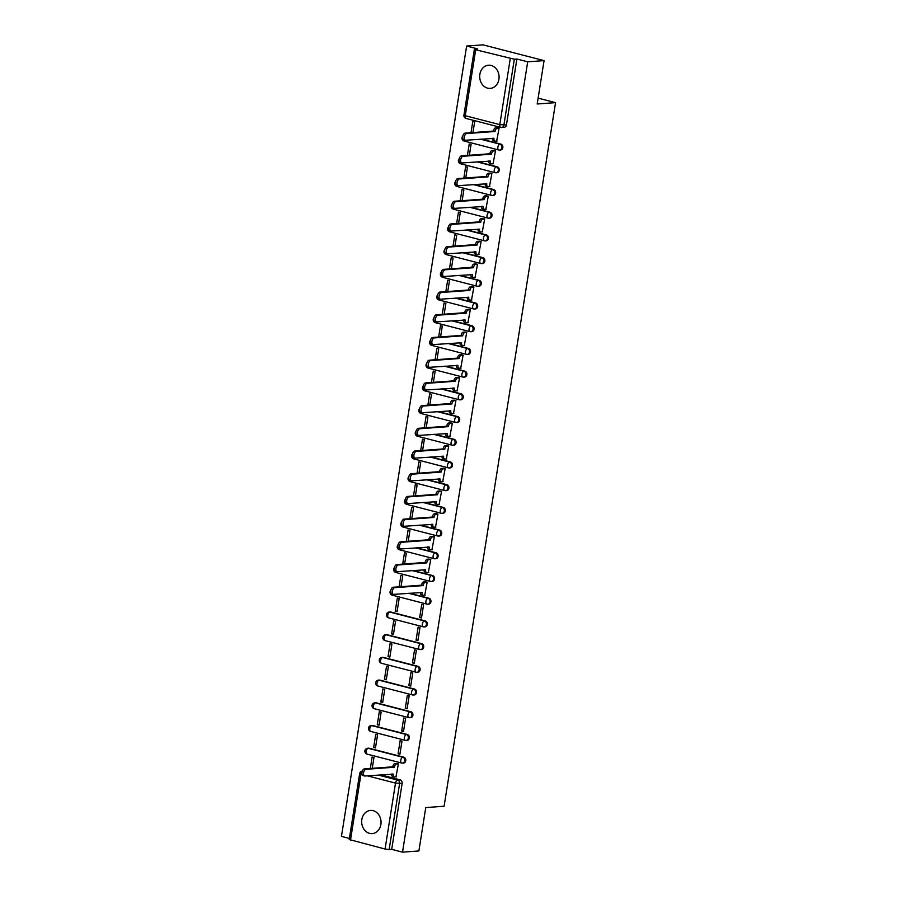 <?xml version="1.0" encoding="UTF-8"?>
<svg xmlns="http://www.w3.org/2000/svg" width="897" height="897" viewBox="0 0 897 897"><rect width="100%" height="100%" fill="white"/><g stroke="black" fill="none" stroke-linecap="round" stroke-linejoin="round"><path stroke-width="1.35" d="M479.861 74.339A11.627 9.688 -94.2 0 0 490.244 88.388A11.627 9.688 -94.2 0 0 498.911 79.261A11.627 9.688 -94.2 0 0 488.54 65.201A11.627 9.688 -94.2 0 0 479.861 74.339M361.839 819.555A11.627 9.688 -94.2 0 0 372.21 833.605A11.627 9.688 -94.2 0 0 380.889 824.478A11.627 9.688 -94.2 0 0 370.517 810.417A11.627 9.688 -94.2 0 0 361.839 819.555M463.256 139.54A2.983 1.592 104.5 0 0 464.198 141.064L498.754 149.978A2.983 2.983 0 0 0 499.719 150.068L500.616 150.001A2.983 2.478 -94.2 0 0 500.862 144.114L499.954 144.182A2.983 2.478 85.8 0 1 499.035 150.012A2.983 1.592 -75.5 0 1 498.754 149.978A2.983 1.592 -75.5 0 1 497.846 147.22A2.983 1.592 104.5 0 1 499.954 144.182L480.489 139.158M459.656 162.245A2.983 1.592 104.5 0 0 460.598 163.77L495.155 172.684A2.983 2.983 0 0 0 496.119 172.773L497.028 172.706A2.983 2.478 -94.2 0 0 497.263 166.831L496.366 166.887A2.983 2.478 85.8 0 1 495.436 172.717A2.983 1.592 -75.5 0 1 495.155 172.684A2.983 1.592 -75.5 0 1 494.258 169.925A2.983 1.592 104.5 0 1 496.366 166.887L476.89 161.864M456.057 184.95A2.983 1.592 104.5 0 0 456.999 186.475L491.556 195.4A2.983 2.983 0 0 0 492.52 195.479L493.428 195.411A2.983 2.478 -94.2 0 0 493.675 189.536L492.767 189.592A2.983 2.478 85.8 0 1 491.848 195.423A2.983 1.592 -75.5 0 1 491.556 195.4A2.983 1.592 -75.5 0 1 490.659 192.631A2.983 1.592 104.5 0 1 492.767 189.592L473.291 184.569M452.469 207.655A2.983 1.592 104.5 0 0 453.4 209.18L487.968 218.106A2.983 2.983 0 0 0 488.921 218.184L489.829 218.117A2.983 2.478 -94.2 0 0 490.076 212.241L489.168 212.309A2.983 2.478 85.8 0 1 488.248 218.128A2.983 1.592 -75.5 0 1 487.968 218.106A2.983 1.592 -75.5 0 1 487.06 215.336A2.983 1.592 104.5 0 1 489.168 212.309L469.692 207.274M448.87 230.361A2.983 1.592 104.5 0 0 449.812 231.886L484.369 240.811A2.983 2.983 0 0 0 485.333 240.889L486.23 240.822A2.983 2.478 -94.2 0 0 486.477 234.947L485.569 235.014A2.983 2.478 85.8 0 1 484.649 240.833A2.983 1.592 -75.5 0 1 484.369 240.811A2.983 1.592 -75.5 0 1 483.461 238.041A2.983 1.592 104.5 0 1 485.569 235.014L466.104 229.98M445.271 253.066A2.983 1.592 104.5 0 0 446.213 254.591L480.77 263.516A2.983 2.983 0 0 0 481.734 263.595L482.642 263.539A2.983 2.478 -94.2 0 0 482.878 257.652L481.981 257.719A2.983 2.478 85.8 0 1 481.05 263.539A2.983 1.592 -75.5 0 1 480.77 263.516A2.983 1.592 -75.5 0 1 479.873 260.747A2.983 1.592 104.5 0 1 481.981 257.719L462.504 252.685M441.672 275.771A2.983 1.592 104.5 0 0 442.613 277.296L477.17 286.221A2.983 2.983 0 0 0 478.135 286.3L479.043 286.244A2.983 2.478 -94.2 0 0 479.29 280.357L478.381 280.425A2.983 2.478 85.8 0 1 477.462 286.244A2.983 1.592 -75.5 0 1 477.17 286.221A2.983 1.592 -75.5 0 1 476.273 283.452A2.983 1.592 104.5 0 1 478.381 280.425L458.905 275.39M438.084 298.477A2.983 1.592 104.5 0 0 439.014 300.002L473.582 308.927A2.983 2.983 0 0 0 474.535 309.017L475.444 308.949A2.983 2.478 -94.2 0 0 475.69 303.063L474.782 303.13A2.983 2.478 85.8 0 1 473.863 308.949A2.983 1.592 -75.5 0 1 473.582 308.927A2.983 1.592 -75.5 0 1 472.674 306.157A2.983 1.592 104.5 0 1 474.782 303.13L455.306 298.096M434.484 321.182A2.983 1.592 104.5 0 0 435.426 322.707L469.983 331.632A2.983 2.983 0 0 0 470.947 331.722L471.844 331.655A2.983 2.478 -94.2 0 0 472.091 325.768L471.183 325.835A2.983 2.478 85.8 0 1 470.263 331.655A2.983 1.592 -75.5 0 1 469.983 331.632A2.983 1.592 -75.5 0 1 469.086 328.863A2.983 1.592 104.5 0 1 471.183 325.835L451.718 320.801M430.885 343.899A2.983 1.592 104.5 0 0 431.827 345.412L466.384 354.337A2.983 2.983 0 0 0 467.348 354.427L468.256 354.36A2.983 2.478 -94.2 0 0 468.492 348.473L467.595 348.541A2.983 2.478 85.8 0 1 466.664 354.36A2.983 1.592 -75.5 0 1 466.384 354.337A2.983 1.592 -75.5 0 1 465.487 351.568A2.983 1.592 104.5 0 1 467.595 348.541L448.119 343.506M427.286 366.604A2.983 1.592 104.5 0 0 428.228 368.118L462.785 377.043A2.983 2.983 0 0 0 463.749 377.132L464.657 377.065A2.983 2.478 -94.2 0 0 464.904 371.179L463.996 371.246A2.983 2.478 85.8 0 1 463.076 377.065A2.983 1.592 -75.5 0 1 462.785 377.043A2.983 1.592 -75.5 0 1 461.888 374.273A2.983 1.592 104.5 0 1 463.996 371.246L444.52 366.211M423.698 389.309A2.983 1.592 104.5 0 0 424.629 390.823L459.197 399.748A2.983 2.983 0 0 0 460.15 399.838L461.058 399.77A2.983 2.478 -94.2 0 0 461.305 393.884L460.396 393.951A2.983 2.478 85.8 0 1 459.477 399.77A2.983 1.592 -75.5 0 1 459.197 399.748A2.983 1.592 -75.5 0 1 458.289 396.979A2.983 1.592 104.5 0 1 460.396 393.951L440.92 388.928M420.099 412.015A2.983 1.592 104.5 0 0 421.041 413.528L455.598 422.453A2.983 2.983 0 0 0 456.562 422.543L457.459 422.476A2.983 2.478 -94.2 0 0 457.705 416.589L456.797 416.657A2.983 2.478 85.8 0 1 455.878 422.476A2.983 1.592 -75.5 0 1 455.598 422.453A2.983 1.592 -75.5 0 1 454.701 419.684A2.983 1.592 104.5 0 1 456.797 416.657L437.332 411.633M416.5 434.72A2.983 1.592 104.5 0 0 417.441 436.234L451.998 445.159A2.983 2.983 0 0 0 452.963 445.248L453.871 445.181A2.983 2.478 -94.2 0 0 454.106 439.295L453.209 439.362A2.983 2.478 85.8 0 1 452.29 445.181A2.983 1.592 -75.5 0 1 451.998 445.159A2.983 1.592 -75.5 0 1 451.101 442.389A2.983 1.592 104.5 0 1 453.209 439.362L433.733 434.339M412.912 457.425A2.983 1.592 104.5 0 0 413.842 458.939L448.399 467.864A2.983 2.983 0 0 0 449.363 467.954L450.272 467.886A2.983 2.478 -94.2 0 0 450.518 462L449.61 462.067A2.983 2.478 85.8 0 1 448.691 467.886A2.983 1.592 -75.5 0 1 448.399 467.864A2.983 1.592 -75.5 0 1 447.502 465.095A2.983 1.592 104.5 0 1 449.61 462.067L430.134 457.044M409.312 480.13A2.983 1.592 104.5 0 0 410.243 481.644L444.811 490.569A2.983 2.983 0 0 0 445.775 490.659L446.672 490.592A2.983 2.478 -94.2 0 0 446.919 484.705L446.011 484.772A2.983 2.478 85.8 0 1 445.091 490.592A2.983 1.592 -75.5 0 1 444.811 490.569A2.983 1.592 -75.5 0 1 443.903 487.8A2.983 1.592 104.5 0 1 446.011 484.772L426.546 479.749M405.713 502.836A2.983 1.592 104.5 0 0 406.655 504.349L441.212 513.275A2.983 2.983 0 0 0 442.176 513.364L443.084 513.297A2.983 2.478 -94.2 0 0 443.32 507.41L442.423 507.478A2.983 2.478 85.8 0 1 441.492 513.297A2.983 1.592 -75.5 0 1 441.212 513.275A2.983 1.592 -75.5 0 1 440.315 510.516A2.983 1.592 104.5 0 1 442.423 507.478L422.947 502.455M402.114 525.541A2.983 1.592 104.5 0 0 403.056 527.055L437.613 535.98A2.983 2.983 0 0 0 438.577 536.07L439.485 536.002A2.983 2.478 -94.2 0 0 439.732 530.116L438.824 530.183A2.983 2.478 85.8 0 1 437.904 536.002A2.983 1.592 -75.5 0 1 437.613 535.98A2.983 1.592 -75.5 0 1 436.716 533.222A2.983 1.592 104.5 0 1 438.824 530.183L419.348 525.16M398.526 548.246A2.983 1.592 104.5 0 0 399.457 549.771L434.025 558.685A2.983 2.983 0 0 0 434.978 558.775L435.886 558.708A2.983 2.478 -94.2 0 0 436.133 552.821L435.224 552.888A2.983 2.478 85.8 0 1 434.305 558.719A2.983 1.592 -75.5 0 1 434.025 558.685A2.983 1.592 -75.5 0 1 433.116 555.927A2.983 1.592 104.5 0 1 435.224 552.888L415.748 547.865M394.927 570.952A2.983 1.592 104.5 0 0 395.869 572.477L430.425 581.391A2.983 2.983 0 0 0 431.39 581.48L432.287 581.413A2.983 2.478 -94.2 0 0 432.533 575.526L431.625 575.594A2.983 2.478 85.8 0 1 430.706 581.424A2.983 1.592 -75.5 0 1 430.425 581.391A2.983 1.592 -75.5 0 1 429.517 578.632A2.983 1.592 104.5 0 1 431.625 575.594L412.16 570.57M391.327 593.657A2.983 1.592 104.5 0 0 392.269 595.182L426.826 604.096A2.983 2.983 0 0 0 427.791 604.186L428.699 604.118A2.983 2.478 -94.2 0 0 428.934 598.232L428.037 598.299A2.983 2.478 85.8 0 1 427.107 604.13A2.983 1.592 -75.5 0 1 426.826 604.096A2.983 1.592 -75.5 0 1 425.929 601.338A2.983 1.592 104.5 0 1 428.037 598.299L408.561 593.276M425.346 620.948L390.778 612.023A2.983 2.478 -94.2 0 0 390.105 611.956L389.197 612.023A2.983 2.983 0 0 0 388.67 617.887L423.227 626.801A2.983 2.983 0 0 0 424.191 626.891L425.1 626.824A2.983 2.478 -94.2 0 0 425.346 620.948L424.438 621.004A2.983 2.478 85.8 0 1 423.519 626.835A2.983 1.592 -75.5 0 1 423.227 626.801A2.983 1.592 -75.5 0 1 422.33 624.043A2.983 1.592 104.5 0 1 424.438 621.004L389.881 612.09A2.983 1.592 104.5 0 0 387.773 615.118A2.983 1.592 104.5 0 0 388.67 617.887A2.983 1.592 104.5 0 0 388.95 617.91M421.747 643.654L387.19 634.728A2.983 2.478 -94.2 0 0 386.506 634.661L385.598 634.728A2.983 2.983 0 0 0 385.071 640.593L419.639 649.518A2.983 2.983 0 0 0 420.592 649.596L421.5 649.529A2.983 2.478 -94.2 0 0 421.747 643.654L420.839 643.71A2.983 2.478 85.8 0 1 419.919 649.54A2.983 1.592 -75.5 0 1 419.639 649.518A2.983 1.592 -75.5 0 1 418.731 646.748A2.983 1.592 104.5 0 1 420.839 643.71L386.282 634.796A2.983 1.592 104.5 0 0 384.174 637.823A2.983 1.592 104.5 0 0 385.071 640.593A2.983 1.592 104.5 0 0 385.362 640.615M418.148 666.359L383.591 657.434A2.983 2.478 -94.2 0 0 382.907 657.366L382.01 657.434A2.983 2.983 0 0 0 381.483 663.298L416.04 672.223A2.983 2.983 0 0 0 417.004 672.302L417.901 672.234A2.983 2.478 -94.2 0 0 418.148 666.359L417.24 666.426A2.983 2.478 85.8 0 1 416.32 672.245A2.983 1.592 -75.5 0 1 416.04 672.223A2.983 1.592 -75.5 0 1 415.143 669.454A2.983 1.592 104.5 0 1 417.24 666.426L382.683 657.501A2.983 1.592 104.5 0 0 380.575 660.528A2.983 1.592 104.5 0 0 381.483 663.298A2.983 1.592 104.5 0 0 381.763 663.32M414.549 689.064L379.992 680.139A2.983 2.478 -94.2 0 0 379.319 680.072L378.411 680.139A2.983 2.983 0 0 0 377.884 686.003L412.441 694.928A2.983 2.983 0 0 0 413.405 695.007L414.313 694.94A2.983 2.478 -94.2 0 0 414.549 689.064L413.652 689.131A2.983 2.478 85.8 0 1 412.721 694.951A2.983 1.592 -75.5 0 1 412.441 694.928A2.983 1.592 -75.5 0 1 411.544 692.159A2.983 1.592 104.5 0 1 413.652 689.131L379.083 680.206A2.983 1.592 104.5 0 0 376.987 683.234A2.983 1.592 104.5 0 0 377.884 686.003A2.983 1.592 104.5 0 0 378.164 686.026M410.961 711.769L376.392 702.844A2.983 2.478 -94.2 0 0 375.72 702.777L374.811 702.844A2.983 2.983 0 0 0 374.284 708.708L408.841 717.634A2.983 2.983 0 0 0 409.806 717.712L410.714 717.645A2.983 2.478 -94.2 0 0 410.961 711.769L410.052 711.837A2.983 2.478 85.8 0 1 409.133 717.656A2.983 1.592 -75.5 0 1 408.841 717.634A2.983 1.592 -75.5 0 1 407.944 714.864A2.983 1.592 104.5 0 1 410.052 711.837L375.495 702.912A2.983 1.592 104.5 0 0 373.387 705.939A2.983 1.592 104.5 0 0 374.284 708.708A2.983 1.592 104.5 0 0 374.565 708.731M407.361 734.475L372.804 725.55A2.983 2.478 -94.2 0 0 372.12 725.482L371.212 725.55A2.983 2.983 0 0 0 370.685 731.414L405.253 740.339A2.983 2.983 0 0 0 406.206 740.417L407.115 740.361A2.983 2.478 -94.2 0 0 407.361 734.475L406.453 734.542A2.983 2.478 85.8 0 1 405.534 740.361A2.983 1.592 -75.5 0 1 405.253 740.339A2.983 1.592 -75.5 0 1 404.345 737.569A2.983 1.592 104.5 0 1 406.453 734.542L371.896 725.617A2.983 1.592 104.5 0 0 369.788 728.644A2.983 1.592 104.5 0 0 370.685 731.414A2.983 1.592 104.5 0 0 370.977 731.436M403.762 757.18L369.205 748.255A2.983 2.478 -94.2 0 0 368.521 748.188L367.624 748.255A2.983 2.983 0 0 0 367.097 754.119L401.654 763.044A2.983 2.983 0 0 0 402.618 763.123L403.515 763.067A2.983 2.478 -94.2 0 0 403.762 757.18L402.854 757.247A2.983 2.478 85.8 0 1 401.934 763.067A2.983 1.592 -75.5 0 1 401.654 763.044A2.983 1.592 -75.5 0 1 400.757 760.275A2.983 1.592 104.5 0 1 402.854 757.247L368.297 748.322A2.983 1.592 104.5 0 0 366.189 751.35A2.983 1.592 104.5 0 0 367.097 754.119A2.983 1.592 104.5 0 0 367.378 754.142M544.064 60.615L537.191 103.985L555.546 102.65L444.105 806.235L425.761 807.58L418.888 850.95L402.518 852.15L527.694 61.815L544.064 60.615L483.012 44.85L466.631 46.05L341.454 836.385L349.382 838.437M466.631 46.05L477.439 48.842L474.39 49.189L475.69 49.772L514.329 59.213L503.89 125.143A2.983 2.478 85.8 0 1 500.986 127.419A2.983 1.592 104.5 0 1 500.705 127.396A2.983 2.983 0 0 0 501.67 127.486L504.215 127.296A2.983 2.478 85.8 0 0 506.446 124.952L499.797 124.627L510.247 58.697M527.694 61.815L516.885 59.023L514.329 59.213M380.698 774.851L400.163 779.885L397.618 780.065A2.983 2.478 85.8 0 1 399.602 783.608L389.152 849.549L385.071 849.033L349.213 839.525L359.652 773.595L360.953 774.178L350.503 840.108M389.152 849.549L391.709 849.358L402.518 852.15M395.981 776.836L398.391 763.818L396.541 763.459M372.255 768.325L373.971 757.517L372.132 757.046L370.326 768.471M373.657 747.436L375.484 747.907L377.559 734.811L375.731 734.34L373.657 747.436L375.585 747.291M398.077 753.738L399.916 754.209L401.991 741.113L400.152 740.642L398.077 753.738L400.006 753.603M377.256 724.731L379.083 725.202L381.158 712.106L379.33 711.635L377.256 724.731L379.184 724.585M401.677 731.033L403.504 731.504L405.579 718.407L403.751 717.936L401.677 731.033L403.605 730.898M380.844 702.026L382.683 702.497L384.757 689.401L382.918 688.918L380.844 702.026L382.772 701.88M405.276 708.327L407.103 708.798L409.178 695.702L407.35 695.231L405.276 708.327L407.204 708.193M384.443 679.321L386.282 679.791L388.356 666.695L386.517 666.213L384.443 679.321L386.372 679.175M408.864 685.622L410.703 686.093L412.777 672.997L410.938 672.526L408.864 685.622L410.792 685.487M388.042 656.615L389.87 657.086L391.944 643.99L390.117 643.508L388.042 656.615L389.971 656.469M412.463 662.917L414.302 663.388L416.376 650.291L414.537 649.82L412.463 662.917L414.392 662.771M391.641 633.91L393.469 634.381L395.543 621.285L393.716 620.802L391.641 633.91L393.57 633.764M416.062 640.211L417.89 640.682L419.964 627.586L418.137 627.115L416.062 640.211L417.991 640.066M395.229 611.205L397.068 611.676L399.143 598.568L397.304 598.097L395.229 611.205L397.158 611.059M419.661 617.506L421.489 617.977L423.563 604.881L421.736 604.41L419.661 617.506L421.59 617.36M424.752 595.182L427.163 582.175L425.313 581.817M401.026 586.683L402.742 575.863L400.903 575.392L399.098 586.829M428.34 572.477L430.762 559.47L428.912 559.111M404.625 563.978L406.33 553.157L404.502 552.687L402.686 564.112M431.939 549.771L434.35 536.765L432.5 536.406M408.213 541.272L409.929 530.452L408.101 529.981L406.285 541.407M435.538 527.066L437.949 514.059L436.099 513.701M411.813 518.567L413.528 507.747L411.689 507.276L409.884 518.701M439.126 504.361L441.548 491.354L439.698 490.995M415.412 495.862L417.116 485.042L415.289 484.571L413.483 495.996M442.726 481.655L445.136 468.649L443.297 468.29M419 473.156L420.715 462.336L418.888 461.865L417.071 473.291M446.325 458.95L448.735 445.944L446.885 445.574M422.599 450.451L424.315 439.631L422.487 439.16L420.671 450.586M449.924 436.245L452.335 423.227L450.485 422.868M426.198 427.746L427.914 416.926L426.075 416.455L424.27 427.88M453.512 413.539L455.934 400.522L454.084 400.163M429.798 405.04L431.502 394.22L429.674 393.749L427.869 405.175M457.111 390.834L459.522 377.816L457.672 377.458M433.386 382.335L435.101 371.515L433.273 371.044L431.457 382.47M460.71 368.129L463.121 355.111L461.271 354.752M436.985 359.619L438.7 348.81L436.873 348.339L435.056 359.764M464.31 345.423L466.72 332.406L464.87 332.047M440.584 336.913L442.299 326.104L440.461 325.633L438.655 337.059M467.898 322.718L470.32 309.7L468.469 309.342M444.183 314.208L445.887 303.399L444.06 302.928L442.255 314.354M471.497 300.013L473.908 286.995L472.057 286.636M447.771 291.503L449.487 280.694L447.659 280.223L445.843 291.648M475.096 277.308L477.507 264.29L475.657 263.931M451.37 268.797L453.086 257.988L451.247 257.517L449.442 268.943M478.695 254.602L481.106 241.585L479.256 241.226M454.97 246.092L456.685 235.283L454.846 234.812L453.041 246.238M482.283 231.897L484.705 218.879L482.855 218.52M458.569 223.387L460.273 212.578L458.445 212.096L456.64 223.532M485.882 209.18L488.293 196.174L486.443 195.815M462.157 200.681L463.872 189.872L462.045 189.39L460.228 200.827M489.482 186.475L491.892 173.469L490.042 173.11M465.756 177.976L467.472 167.167L465.633 166.685L463.827 178.122M493.07 163.77L495.492 150.763L493.642 150.404M469.355 155.271L471.071 144.451L469.232 143.98L467.427 155.416M496.669 141.064L499.091 128.058L497.241 127.699M481.386 139.091L500.862 144.114M477.798 161.796L497.263 166.831M474.199 184.502L493.675 189.536M470.6 207.207L490.076 212.241M467.001 229.912L486.477 234.947M463.413 252.618L482.878 257.652M459.813 275.323L479.29 280.357M456.214 298.028L475.69 303.063M452.615 320.734L472.091 325.768M449.027 343.45L468.492 348.473M445.428 366.155L464.904 371.179M441.829 388.861L461.305 393.884M438.229 411.566L457.705 416.589M434.641 434.271L454.106 439.295M431.042 456.977L450.518 462M427.443 479.682L446.919 484.705M423.855 502.387L443.32 507.41M420.256 525.093L439.732 530.116M416.657 547.798L436.133 552.821M413.057 570.503L432.533 575.526M409.469 593.209L428.934 598.232M538.122 98.143L555.546 102.65M472.943 132.565L474.659 121.745L472.831 121.274L471.015 132.711M516.885 59.023L506.446 124.952M391.709 849.358L402.148 783.429A2.983 2.478 -94.2 0 0 400.163 779.885M398.38 763.852L396.53 763.986A2.983 1.592 104.5 0 0 394.422 767.013L392.83 766.61A2.983 1.592 -75.5 0 1 394.938 763.582L396.9 763.437M392.886 776.533A2.983 1.592 -75.5 0 1 392.606 776.51A2.983 1.592 -75.5 0 1 391.664 774.055M363.352 775.602A3.431 1.828 -75.5 0 1 363.027 775.569A3.431 1.828 -75.5 0 1 362.04 772.093A3.431 1.828 -75.5 0 1 364.406 768.897L392.796 766.823M394.388 767.238L365.998 769.312A3.431 1.828 104.5 0 0 363.633 772.496A3.431 1.828 104.5 0 0 364.608 775.983A3.431 1.828 104.5 0 0 364.933 776.006L393.29 774.156A2.983 1.592 104.5 0 0 394.198 776.914A2.983 1.592 104.5 0 0 394.478 776.937L396.328 776.802M427.151 582.209L425.301 582.344A2.983 1.592 104.5 0 0 423.193 585.371L421.601 584.967A2.983 1.592 -75.5 0 1 423.709 581.929L425.671 581.783M421.657 594.89A2.983 1.592 -75.5 0 1 421.377 594.857A2.983 1.592 -75.5 0 1 420.435 592.412M392.124 593.949A3.431 1.828 -75.5 0 1 391.798 593.926A3.431 1.828 -75.5 0 1 390.812 590.439A3.431 1.828 -75.5 0 1 393.178 587.255L421.568 585.18M423.16 585.595L394.77 587.67A3.431 1.828 104.5 0 0 392.404 590.854A3.431 1.828 104.5 0 0 393.379 594.33A3.431 1.828 104.5 0 0 393.705 594.363L422.061 592.502A2.983 1.592 104.5 0 0 422.958 595.272A2.983 1.592 104.5 0 0 423.249 595.294L425.1 595.159M430.751 559.504L428.901 559.638A2.983 1.592 104.5 0 0 426.793 562.666L425.2 562.251A2.983 1.592 -75.5 0 1 427.308 559.223L429.259 559.078M425.256 572.174A2.983 1.592 -75.5 0 1 424.976 572.151A2.983 1.592 -75.5 0 1 424.034 569.696M395.723 571.243A3.431 1.828 -75.5 0 1 395.386 571.221A3.431 1.828 -75.5 0 1 394.411 567.734A3.431 1.828 -75.5 0 1 396.777 564.549L425.167 562.475M426.759 562.89L398.369 564.964A3.431 1.828 104.5 0 0 395.992 568.149A3.431 1.828 104.5 0 0 396.979 571.624A3.431 1.828 104.5 0 0 397.304 571.658L425.66 569.797A2.983 1.592 104.5 0 0 426.557 572.566A2.983 1.592 104.5 0 0 426.849 572.589L428.699 572.454M434.35 536.798L432.489 536.933A2.983 1.592 104.5 0 0 430.381 539.96L428.8 539.546A2.983 1.592 -75.5 0 1 430.908 536.518L432.859 536.372M428.856 549.469A2.983 1.592 -75.5 0 1 428.564 549.446A2.983 1.592 -75.5 0 1 427.622 546.991M399.311 548.538A3.431 1.828 -75.5 0 1 398.986 548.515A3.431 1.828 -75.5 0 1 398.01 545.028A3.431 1.828 -75.5 0 1 400.376 541.844L428.766 539.77M430.347 540.173L401.957 542.259A3.431 1.828 104.5 0 0 399.591 545.443A3.431 1.828 104.5 0 0 400.578 548.919A3.431 1.828 104.5 0 0 400.903 548.953L429.259 547.092A2.983 1.592 104.5 0 0 430.156 549.861A2.983 1.592 104.5 0 0 430.437 549.883L432.298 549.749M437.949 514.082L436.088 514.228A2.983 1.592 104.5 0 0 433.98 517.255L432.388 516.84A2.983 1.592 -75.5 0 1 434.496 513.813L436.458 513.667M432.444 526.763A2.983 1.592 -75.5 0 1 432.163 526.741A2.983 1.592 -75.5 0 1 431.222 524.285M402.91 525.833A3.431 1.828 -75.5 0 1 402.585 525.81A3.431 1.828 -75.5 0 1 401.598 522.323A3.431 1.828 -75.5 0 1 403.975 519.139L432.354 517.064M433.946 517.468L405.556 519.542A3.431 1.828 104.5 0 0 403.19 522.738A3.431 1.828 104.5 0 0 404.166 526.214A3.431 1.828 104.5 0 0 404.502 526.247L432.847 524.386A2.983 1.592 104.5 0 0 433.756 527.156A2.983 1.592 104.5 0 0 434.036 527.178L435.897 527.044M441.537 491.377L439.687 491.522A2.983 1.592 104.5 0 0 437.579 494.55L435.987 494.135A2.983 1.592 -75.5 0 1 438.095 491.108L440.057 490.962M436.043 504.058A2.983 1.592 -75.5 0 1 435.763 504.036A2.983 1.592 -75.5 0 1 434.821 501.58M406.509 503.127A3.431 1.828 -75.5 0 1 406.184 503.094A3.431 1.828 -75.5 0 1 405.197 499.618A3.431 1.828 -75.5 0 1 407.563 496.433L435.953 494.359M437.545 494.763L409.155 496.837A3.431 1.828 104.5 0 0 406.79 500.033A3.431 1.828 104.5 0 0 407.765 503.509A3.431 1.828 104.5 0 0 408.09 503.542L436.447 501.681A2.983 1.592 104.5 0 0 437.344 504.45A2.983 1.592 104.5 0 0 437.635 504.473L439.485 504.338M445.136 468.671L443.275 468.817A2.983 1.592 104.5 0 0 441.178 471.844L439.586 471.43A2.983 1.592 -75.5 0 1 441.694 468.402L443.645 468.256M439.642 481.353A2.983 1.592 -75.5 0 1 439.362 481.33A2.983 1.592 -75.5 0 1 438.42 478.875M410.097 480.422A3.431 1.828 -75.5 0 1 409.772 480.388A3.431 1.828 -75.5 0 1 408.797 476.912A3.431 1.828 -75.5 0 1 411.162 473.728L439.552 471.654M441.133 472.057L412.755 474.132A3.431 1.828 104.5 0 0 410.378 477.327A3.431 1.828 104.5 0 0 411.364 480.803A3.431 1.828 104.5 0 0 411.689 480.837L440.046 478.976A2.983 1.592 104.5 0 0 440.943 481.745A2.983 1.592 104.5 0 0 441.223 481.767L443.084 481.633M448.735 445.966L446.874 446.101A2.983 1.592 104.5 0 0 444.766 449.139L443.185 448.724A2.983 1.592 -75.5 0 1 445.293 445.697L447.244 445.551M443.241 458.647A2.983 1.592 -75.5 0 1 442.95 458.625A2.983 1.592 -75.5 0 1 442.008 456.169M413.696 457.717A3.431 1.828 -75.5 0 1 413.371 457.683A3.431 1.828 -75.5 0 1 412.396 454.207A3.431 1.828 -75.5 0 1 414.762 451.023L443.152 448.949M444.733 449.352L416.343 451.426A3.431 1.828 104.5 0 0 413.977 454.622A3.431 1.828 104.5 0 0 414.963 458.098A3.431 1.828 104.5 0 0 415.289 458.12L443.645 456.27A2.983 1.592 104.5 0 0 444.542 459.04A2.983 1.592 104.5 0 0 444.822 459.062L446.684 458.928M452.335 423.261L450.473 423.395A2.983 1.592 104.5 0 0 448.365 426.434L446.773 426.019A2.983 1.592 -75.5 0 1 448.881 422.992L450.843 422.846M446.829 435.942A2.983 1.592 -75.5 0 1 446.549 435.92A2.983 1.592 -75.5 0 1 445.607 433.464M417.296 435.011A3.431 1.828 -75.5 0 1 416.97 434.978A3.431 1.828 -75.5 0 1 415.984 431.502A3.431 1.828 -75.5 0 1 418.361 428.318L446.74 426.243M448.332 426.647L419.942 428.721A3.431 1.828 104.5 0 0 417.576 431.917A3.431 1.828 104.5 0 0 418.551 435.393A3.431 1.828 104.5 0 0 418.888 435.415L447.233 433.565A2.983 1.592 104.5 0 0 448.141 436.334A2.983 1.592 104.5 0 0 448.422 436.357L450.283 436.222M455.923 400.555L454.073 400.69A2.983 1.592 104.5 0 0 451.965 403.728L450.372 403.314A2.983 1.592 -75.5 0 1 452.48 400.286L454.443 400.14M450.429 413.237A2.983 1.592 -75.5 0 1 450.148 413.214A2.983 1.592 -75.5 0 1 449.206 410.759M420.895 412.306A3.431 1.828 -75.5 0 1 420.57 412.272A3.431 1.828 -75.5 0 1 419.583 408.797A3.431 1.828 -75.5 0 1 421.949 405.612L450.339 403.538M451.931 403.942L423.541 406.016A3.431 1.828 104.5 0 0 421.175 409.211A3.431 1.828 104.5 0 0 422.151 412.687A3.431 1.828 104.5 0 0 422.476 412.71L450.832 410.86A2.983 1.592 104.5 0 0 451.729 413.618A2.983 1.592 104.5 0 0 452.021 413.652L453.871 413.517M459.522 377.85L457.661 377.985A2.983 1.592 104.5 0 0 455.553 381.023L453.972 380.608A2.983 1.592 -75.5 0 1 456.08 377.581L458.031 377.435M454.028 390.531A2.983 1.592 -75.5 0 1 453.736 390.509A2.983 1.592 -75.5 0 1 452.806 388.053M424.483 389.601A3.431 1.828 -75.5 0 1 424.158 389.567A3.431 1.828 -75.5 0 1 423.182 386.091A3.431 1.828 -75.5 0 1 425.548 382.907L453.938 380.833M455.519 381.236L427.14 383.311A3.431 1.828 104.5 0 0 424.763 386.506A3.431 1.828 104.5 0 0 425.75 389.982A3.431 1.828 104.5 0 0 426.075 390.004L454.431 388.154A2.983 1.592 104.5 0 0 455.328 390.913A2.983 1.592 104.5 0 0 455.609 390.946L457.47 390.812M463.121 355.145L461.26 355.279A2.983 1.592 104.5 0 0 459.152 358.318L457.571 357.903A2.983 1.592 -75.5 0 1 459.679 354.876L461.63 354.73M457.627 367.826A2.983 1.592 -75.5 0 1 457.335 367.804A2.983 1.592 -75.5 0 1 456.394 365.348M428.082 366.895A3.431 1.828 -75.5 0 1 427.757 366.862A3.431 1.828 -75.5 0 1 426.781 363.386A3.431 1.828 -75.5 0 1 429.147 360.202L457.537 358.127M459.118 358.531L430.728 360.605A3.431 1.828 104.5 0 0 428.362 363.79A3.431 1.828 104.5 0 0 429.349 367.277A3.431 1.828 104.5 0 0 429.674 367.299L458.019 365.449A2.983 1.592 104.5 0 0 458.928 368.207A2.983 1.592 104.5 0 0 459.208 368.241L461.069 368.095M466.709 332.439L464.859 332.574A2.983 1.592 104.5 0 0 462.751 335.613L461.159 335.198A2.983 1.592 -75.5 0 1 463.267 332.17L465.229 332.025M461.215 345.121A2.983 1.592 -75.5 0 1 460.935 345.098A2.983 1.592 -75.5 0 1 459.993 342.643M431.681 344.19A3.431 1.828 -75.5 0 1 431.356 344.156A3.431 1.828 -75.5 0 1 430.369 340.681A3.431 1.828 -75.5 0 1 432.735 337.496L461.125 335.411M462.717 335.826L434.327 337.9A3.431 1.828 104.5 0 0 431.962 341.084A3.431 1.828 104.5 0 0 432.937 344.571A3.431 1.828 104.5 0 0 433.262 344.594L461.619 342.744A2.983 1.592 104.5 0 0 462.527 345.502A2.983 1.592 104.5 0 0 462.807 345.536L464.657 345.39M470.308 309.734L468.458 309.869A2.983 1.592 104.5 0 0 466.35 312.907L464.758 312.492A2.983 1.592 -75.5 0 1 466.866 309.465L468.828 309.319M464.814 322.415A2.983 1.592 -75.5 0 1 464.534 322.393A2.983 1.592 -75.5 0 1 463.592 319.937M435.28 321.485A3.431 1.828 -75.5 0 1 434.944 321.451A3.431 1.828 -75.5 0 1 433.969 317.975A3.431 1.828 -75.5 0 1 436.334 314.791L464.724 312.705M466.317 313.12L437.927 315.195A3.431 1.828 104.5 0 0 435.561 318.379A3.431 1.828 104.5 0 0 436.536 321.866A3.431 1.828 104.5 0 0 436.861 321.888L465.218 320.038A2.983 1.592 104.5 0 0 466.115 322.797A2.983 1.592 104.5 0 0 466.406 322.819L468.256 322.685M473.908 287.029L472.046 287.163A2.983 1.592 104.5 0 0 469.938 290.191L468.357 289.787A2.983 1.592 -75.5 0 1 470.465 286.76L472.416 286.614M468.413 299.71A2.983 1.592 -75.5 0 1 468.122 299.688A2.983 1.592 -75.5 0 1 467.191 297.232M438.868 298.779A3.431 1.828 -75.5 0 1 438.543 298.746A3.431 1.828 -75.5 0 1 437.568 295.27A3.431 1.828 -75.5 0 1 439.934 292.074L468.324 290M469.905 290.415L441.526 292.489A3.431 1.828 104.5 0 0 439.149 295.674A3.431 1.828 104.5 0 0 440.135 299.161A3.431 1.828 104.5 0 0 440.461 299.183L468.817 297.333A2.983 1.592 104.5 0 0 469.714 300.091A2.983 1.592 104.5 0 0 469.994 300.114L471.856 299.979M477.507 264.323L475.645 264.458A2.983 1.592 104.5 0 0 473.538 267.485L471.957 267.082A2.983 1.592 -75.5 0 1 474.053 264.054L476.015 263.909M472.013 277.005A2.983 1.592 -75.5 0 1 471.721 276.982A2.983 1.592 -75.5 0 1 470.779 274.527M442.468 276.074A3.431 1.828 -75.5 0 1 442.143 276.041A3.431 1.828 -75.5 0 1 441.156 272.565A3.431 1.828 -75.5 0 1 443.533 269.369L471.923 267.295M473.504 267.71L445.114 269.784A3.431 1.828 104.5 0 0 442.748 272.968A3.431 1.828 104.5 0 0 443.735 276.455A3.431 1.828 104.5 0 0 444.06 276.478L472.405 274.617A2.983 1.592 104.5 0 0 473.313 277.386A2.983 1.592 104.5 0 0 473.594 277.408L475.455 277.274M481.095 241.618L479.245 241.753A2.983 1.592 104.5 0 0 477.137 244.78L475.545 244.376A2.983 1.592 -75.5 0 1 477.653 241.338L479.615 241.203M475.601 254.3A2.983 1.592 -75.5 0 1 475.32 254.277A2.983 1.592 -75.5 0 1 474.378 251.822M446.067 253.358A3.431 1.828 -75.5 0 1 445.742 253.335A3.431 1.828 -75.5 0 1 444.755 249.859A3.431 1.828 -75.5 0 1 447.121 246.664L475.511 244.589M477.103 245.004L448.713 247.079A3.431 1.828 104.5 0 0 446.347 250.263A3.431 1.828 104.5 0 0 447.323 253.75A3.431 1.828 104.5 0 0 447.648 253.773L476.004 251.911A2.983 1.592 104.5 0 0 476.901 254.681A2.983 1.592 104.5 0 0 477.193 254.703L479.043 254.569M484.694 218.913L482.844 219.047A2.983 1.592 104.5 0 0 480.736 222.075L479.144 221.671A2.983 1.592 -75.5 0 1 481.252 218.633L483.203 218.498M479.2 231.594A2.983 1.592 -75.5 0 1 478.92 231.572A2.983 1.592 -75.5 0 1 477.978 229.116M449.666 230.652A3.431 1.828 -75.5 0 1 449.33 230.63A3.431 1.828 -75.5 0 1 448.354 227.154A3.431 1.828 -75.5 0 1 450.72 223.958L479.11 221.884M480.702 222.299L452.312 224.373A3.431 1.828 104.5 0 0 449.946 227.558A3.431 1.828 104.5 0 0 450.922 231.034A3.431 1.828 104.5 0 0 451.247 231.067L479.603 229.206A2.983 1.592 104.5 0 0 480.5 231.975A2.983 1.592 104.5 0 0 480.792 231.998L482.642 231.863M488.293 196.208L486.432 196.342A2.983 1.592 104.5 0 0 484.324 199.369L482.743 198.966A2.983 1.592 -75.5 0 1 484.851 195.927L486.802 195.793M482.799 208.889A2.983 1.592 -75.5 0 1 482.508 208.855A2.983 1.592 -75.5 0 1 481.566 206.411M453.254 207.947A3.431 1.828 -75.5 0 1 452.929 207.925A3.431 1.828 -75.5 0 1 451.953 204.449A3.431 1.828 -75.5 0 1 454.319 201.253L482.709 199.179M484.29 199.594L455.9 201.668A3.431 1.828 104.5 0 0 453.534 204.852A3.431 1.828 104.5 0 0 454.521 208.328A3.431 1.828 104.5 0 0 454.846 208.362L483.203 206.501A2.983 1.592 104.5 0 0 484.1 209.27A2.983 1.592 104.5 0 0 484.38 209.293L486.241 209.158M491.892 173.502L490.031 173.637A2.983 1.592 104.5 0 0 487.923 176.664L486.342 176.261A2.983 1.592 -75.5 0 1 488.439 173.222L490.401 173.087M486.387 186.184A2.983 1.592 -75.5 0 1 486.107 186.15A2.983 1.592 -75.5 0 1 485.165 183.706M456.853 185.242A3.431 1.828 -75.5 0 1 456.528 185.219A3.431 1.828 -75.5 0 1 455.541 181.743A3.431 1.828 -75.5 0 1 457.918 178.548L486.297 176.474M487.89 176.888L459.499 178.963A3.431 1.828 104.5 0 0 457.134 182.147A3.431 1.828 104.5 0 0 458.109 185.623A3.431 1.828 104.5 0 0 458.445 185.657L486.791 183.795A2.983 1.592 104.5 0 0 487.699 186.565A2.983 1.592 104.5 0 0 487.979 186.587L489.84 186.453M495.48 150.797L493.63 150.931A2.983 1.592 104.5 0 0 491.522 153.959L489.93 153.555A2.983 1.592 -75.5 0 1 492.038 150.517L494 150.382M489.986 163.478A2.983 1.592 -75.5 0 1 489.706 163.445A2.983 1.592 -75.5 0 1 488.764 161M460.453 162.536A3.431 1.828 -75.5 0 1 460.127 162.514A3.431 1.828 -75.5 0 1 459.141 159.027A3.431 1.828 -75.5 0 1 461.507 155.843L489.897 153.768M491.489 154.183L463.099 156.257A3.431 1.828 104.5 0 0 460.733 159.442A3.431 1.828 104.5 0 0 461.708 162.918A3.431 1.828 104.5 0 0 462.033 162.951L490.39 161.09A2.983 1.592 104.5 0 0 491.287 163.859A2.983 1.592 104.5 0 0 491.578 163.882L493.428 163.747M499.08 128.092L497.218 128.226A2.983 1.592 104.5 0 0 495.122 131.254L493.529 130.85A2.983 1.592 -75.5 0 1 495.637 127.811L497.588 127.666M493.585 140.773A2.983 1.592 -75.5 0 1 493.305 140.739A2.983 1.592 -75.5 0 1 492.363 138.295M464.052 139.831A3.431 1.828 -75.5 0 1 463.715 139.809A3.431 1.828 -75.5 0 1 462.74 136.322A3.431 1.828 -75.5 0 1 465.106 133.137L493.496 131.063M495.088 131.478L466.698 133.552A3.431 1.828 104.5 0 0 464.321 136.736A3.431 1.828 104.5 0 0 465.308 140.212A3.431 1.828 104.5 0 0 465.633 140.246L493.989 138.385A2.983 1.592 104.5 0 0 494.886 141.154A2.983 1.592 104.5 0 0 495.178 141.177L497.028 141.042M475.69 49.772L465.24 115.713L499.797 124.627A2.983 1.592 104.5 0 0 500.705 127.396L466.137 118.471A2.983 1.592 104.5 0 0 466.429 118.505M378.142 775.042L397.618 780.065A2.983 1.592 -75.5 0 0 395.51 783.103L367.355 775.827M362.074 774.47L360.953 774.178A2.983 1.592 -75.5 0 1 362.164 771.611M385.071 849.033L395.51 783.103L402.148 783.429M390.778 612.023L389.881 612.09A2.983 2.478 85.8 0 0 389.197 612.023M387.19 634.728L386.282 634.796A2.983 2.478 85.8 0 0 385.598 634.728M383.591 657.434L382.683 657.501A2.983 2.478 85.8 0 0 382.01 657.434M379.992 680.139L379.083 680.206A2.983 2.478 85.8 0 0 378.411 680.139M376.392 702.844L375.495 702.912A2.983 2.478 85.8 0 0 374.811 702.844M372.804 725.55L371.896 725.617A2.983 2.478 85.8 0 0 371.212 725.55M369.205 748.255L368.297 748.322A2.983 2.478 85.8 0 0 367.624 748.255M390.868 590.226A2.983 2.983 0 0 0 392.269 595.182A2.983 1.592 104.5 0 0 392.55 595.204M394.456 567.521A2.983 2.983 0 0 0 395.869 572.477A2.983 1.592 104.5 0 0 396.149 572.499M398.055 544.815A2.983 2.983 0 0 0 399.457 549.771A2.983 1.592 104.5 0 0 399.748 549.794M401.654 522.11A2.983 2.983 0 0 0 403.056 527.055A2.983 1.592 104.5 0 0 403.336 527.088M405.242 499.405A2.983 2.983 0 0 0 406.655 504.349A2.983 1.592 104.5 0 0 406.935 504.383M408.841 476.699A2.983 2.983 0 0 0 410.243 481.644A2.983 1.592 104.5 0 0 410.534 481.678M412.441 453.994A2.983 2.983 0 0 0 413.842 458.939A2.983 1.592 104.5 0 0 414.134 458.972M416.04 431.289A2.983 2.983 0 0 0 417.441 436.234A2.983 1.592 104.5 0 0 417.722 436.256M419.628 408.584A2.983 2.983 0 0 0 421.041 413.528A2.983 1.592 104.5 0 0 421.321 413.551M423.227 385.878A2.983 2.983 0 0 0 424.629 390.823A2.983 1.592 104.5 0 0 424.92 390.845M426.826 363.173A2.983 2.983 0 0 0 428.228 368.118A2.983 1.592 104.5 0 0 428.508 368.14M430.425 340.456A2.983 2.983 0 0 0 431.827 345.412A2.983 1.592 104.5 0 0 432.107 345.435M434.013 317.751A2.983 2.983 0 0 0 435.426 322.707A2.983 1.592 104.5 0 0 435.707 322.729M437.613 295.046A2.983 2.983 0 0 0 439.014 300.002A2.983 1.592 104.5 0 0 439.306 300.024M441.212 272.34A2.983 2.983 0 0 0 442.613 277.296A2.983 1.592 104.5 0 0 442.894 277.319M444.811 249.635A2.983 2.983 0 0 0 446.213 254.591A2.983 1.592 104.5 0 0 446.493 254.613M448.399 226.93A2.983 2.983 0 0 0 449.812 231.886A2.983 1.592 104.5 0 0 450.092 231.908M451.998 204.224A2.983 2.983 0 0 0 453.4 209.18A2.983 1.592 104.5 0 0 453.691 209.203M455.598 181.519A2.983 2.983 0 0 0 456.999 186.475A2.983 1.592 104.5 0 0 457.279 186.498M459.197 158.814A2.983 2.983 0 0 0 460.598 163.77A2.983 1.592 104.5 0 0 460.879 163.792M462.785 136.109A2.983 2.983 0 0 0 464.198 141.064A2.983 1.592 104.5 0 0 464.478 141.087M465.24 115.713L463.94 115.119A2.983 2.983 0 0 0 466.137 118.471A2.983 1.592 104.5 0 1 465.24 115.713M394.422 767.013L392.83 766.61M396.53 763.986L394.938 763.582M393.29 774.156L392.639 773.988M365.998 769.312L364.406 768.897M423.193 585.371L421.601 584.967M425.301 582.344L423.709 581.929M422.061 592.502L421.411 592.334M394.77 587.67L393.178 587.255M426.793 562.666L425.2 562.251M428.901 559.638L427.308 559.223M425.66 569.797L425.01 569.629M398.369 564.964L396.777 564.549M430.381 539.96L428.8 539.546M432.489 536.933L430.908 536.518M429.259 547.092L428.609 546.923M401.957 542.259L400.376 541.844M433.98 517.255L432.388 516.84M436.088 514.228L434.496 513.813M432.847 524.386L432.197 524.218M405.556 519.542L403.975 519.139M437.579 494.55L435.987 494.135M439.687 491.522L438.095 491.108M436.447 501.681L435.796 501.513M409.155 496.837L407.563 496.433M441.178 471.844L439.586 471.43M443.275 468.817L441.694 468.402M440.046 478.976L439.395 478.807M412.755 474.132L411.162 473.728M444.766 449.139L443.185 448.724M446.874 446.101L445.293 445.697M443.645 456.27L442.983 456.102M416.343 451.426L414.762 451.023M448.365 426.434L446.773 426.019M450.473 423.395L448.881 422.992M447.233 433.565L446.583 433.397M419.942 428.721L418.361 428.318M451.965 403.728L450.372 403.314M454.073 400.69L452.48 400.286M450.832 410.86L450.182 410.691M423.541 406.016L421.949 405.612M455.553 381.023L453.972 380.608M457.661 377.985L456.08 377.581M454.431 388.154L453.781 387.986M427.14 383.311L425.548 382.907M459.152 358.318L457.571 357.903M461.26 355.279L459.679 354.876M458.019 365.449L457.369 365.281M430.728 360.605L429.147 360.202M462.751 335.613L461.159 335.198M464.859 332.574L463.267 332.17M461.619 342.744L460.968 342.576M434.327 337.9L432.735 337.496M466.35 312.907L464.758 312.492M468.458 309.869L466.866 309.465M465.218 320.038L464.568 319.87M437.927 315.195L436.334 314.791M469.938 290.191L468.357 289.787M472.046 287.163L470.465 286.76M468.817 297.333L468.167 297.165M441.526 292.489L439.934 292.074M473.538 267.485L471.957 267.082M475.645 264.458L474.053 264.054M472.405 274.617L471.755 274.448M445.114 269.784L443.533 269.369M477.137 244.78L475.545 244.376M479.245 241.753L477.653 241.338M476.004 251.911L475.354 251.743M448.713 247.079L447.121 246.664M480.736 222.075L479.144 221.671M482.844 219.047L481.252 218.633M479.603 229.206L478.953 229.038M452.312 224.373L450.72 223.958M484.324 199.369L482.743 198.966M486.432 196.342L484.851 195.927M483.203 206.501L482.552 206.332M455.9 201.668L454.319 201.253M487.923 176.664L486.342 176.261M490.031 173.637L488.439 173.222M486.791 183.795L486.14 183.627M459.499 178.963L457.918 178.548M491.522 153.959L489.93 153.555M493.63 150.931L492.038 150.517M490.39 161.09L489.74 160.922M463.099 156.257L461.507 155.843M495.122 131.254L493.529 130.85M497.218 128.226L495.637 127.811M493.989 138.385L493.339 138.216M466.698 133.552L465.106 133.137M474.39 49.189L463.94 115.119M362.343 771.084A2.983 2.983 0 0 0 359.652 773.595M394.198 776.914L392.606 776.51M364.608 775.983L363.027 775.569M422.958 595.272L421.377 594.857M393.379 594.33L391.798 593.926M426.557 572.566L424.976 572.151M396.979 571.624L395.386 571.221M430.156 549.861L428.564 549.446M400.578 548.919L398.986 548.515M433.756 527.156L432.163 526.741M404.166 526.214L402.585 525.81M437.344 504.45L435.763 504.036M407.765 503.509L406.184 503.094M440.943 481.745L439.362 481.33M411.364 480.803L409.772 480.388M444.542 459.04L442.95 458.625M414.963 458.098L413.371 457.683M448.141 436.334L446.549 435.92M418.551 435.393L416.97 434.978M451.729 413.618L450.148 413.214M422.151 412.687L420.57 412.272M455.328 390.913L453.736 390.509M425.75 389.982L424.158 389.567M458.928 368.207L457.335 367.804M429.349 367.277L427.757 366.862M462.527 345.502L460.935 345.098M432.937 344.571L431.356 344.156M466.115 322.797L464.534 322.393M436.536 321.866L434.944 321.451M469.714 300.091L468.122 299.688M440.135 299.161L438.543 298.746M473.313 277.386L471.721 276.982M443.735 276.455L442.143 276.041M476.901 254.681L475.32 254.277M447.323 253.75L445.742 253.335M480.5 231.975L478.92 231.572M450.922 231.034L449.33 230.63M484.1 209.27L482.508 208.855M454.521 208.328L452.929 207.925M487.699 186.565L486.107 186.15M458.109 185.623L456.528 185.219M491.287 163.859L489.706 163.445M461.708 162.918L460.127 162.514M494.886 141.154L493.305 140.739M465.308 140.212L463.715 139.809"/></g></svg>
